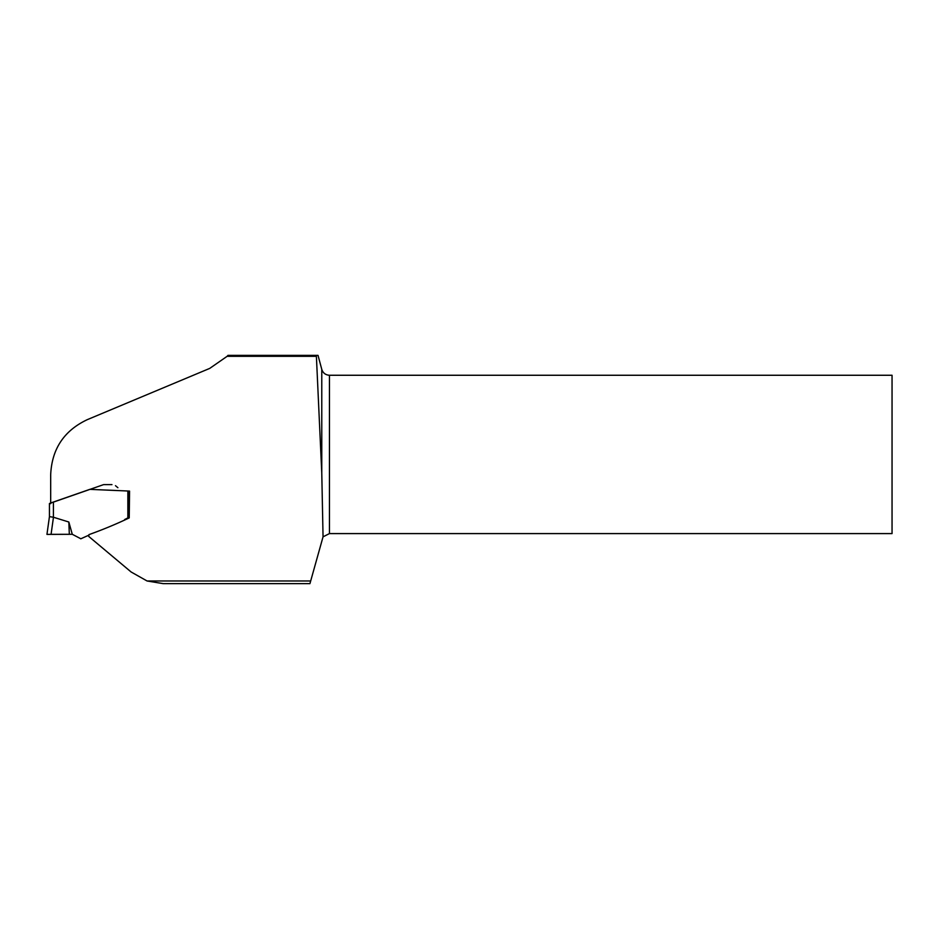 <?xml version="1.0" encoding="UTF-8"?>
<svg xmlns="http://www.w3.org/2000/svg" width="939" height="939" viewBox="0 0 939 939"><rect width="100%" height="100%" fill="white"/><g stroke="black" fill="none" stroke-linecap="round" stroke-linejoin="round"><path stroke-width="1.41" d="M227.109 356.327L316.396 356.327L321.772 472.963L323.051 536.826L309.94 583.624L163.081 583.624L147.071 580.983L131.131 571.992L88.724 536.415L88.982 534.62C102.856 529.643 116.272 524.079 129.23 517.905L129.559 491.085L89.827 489.36L50.683 502.975L50.683 474.676C51.856 448.959 64.063 430.614 87.304 419.651L209.714 368.405L227.109 356.327A50.706 50.706 0 0 0 227.977 355.376L316.396 355.376L316.396 356.327M321.772 472.963L321.772 369.367L318.028 355.376L316.396 355.376M88.982 534.62L88.724 536.415M50.683 503.691L50.683 502.975M892.05 533.587L892.05 375.26L329.46 375.26L329.46 533.587L892.05 533.587M321.772 369.367C323.016 373.053 325.575 375.013 329.46 375.26M329.46 533.587L323.051 536.826M51.07 534.338L72.28 534.291L68.829 522.014L53.464 517.248L51.07 534.338L46.95 534.397L49.438 516.65L49.438 503.504L103.431 484.677M103.748 484.63L109.898 484.618M110.027 484.618L111.952 484.618M115.474 485.686L117.903 487.717M53.417 502.048L53.417 517.236A27.642 3.979 98 0 1 53.464 517.248M127.857 491.109L127.857 517.905L124.676 519.525M80.719 538.704L72.28 534.291M106.811 484.618L108.349 484.618M88.912 535.136L80.766 538.822M68.829 522.014L69.333 534.314L46.95 534.397L69.333 534.314M53.417 517.236L49.438 516.65L46.95 534.385M147.071 580.983L310.656 580.983M128.819 491.097L128.819 517.847M128.854 491.085L128.854 517.87M71.141 534.303L72.338 534.291"/></g></svg>
